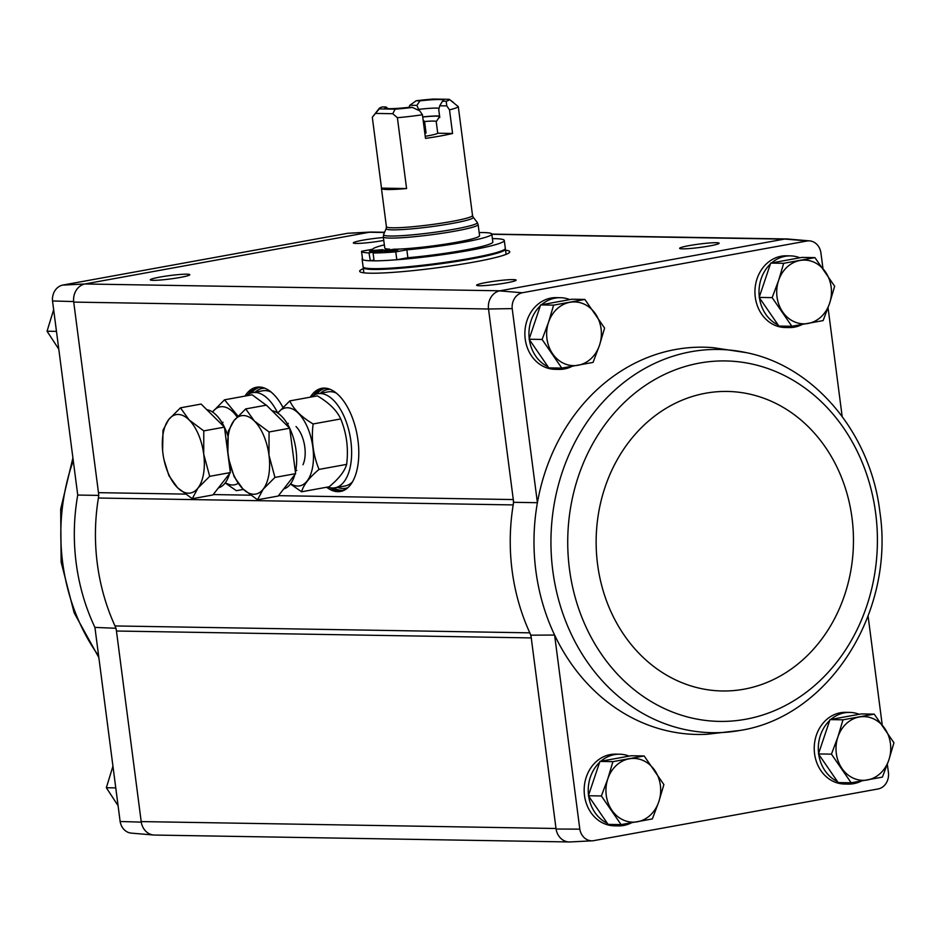 <?xml version="1.0" encoding="UTF-8"?>
<svg xmlns="http://www.w3.org/2000/svg" width="941" height="941" viewBox="0 0 941 941"><rect width="100%" height="100%" fill="white"/><g stroke="black" fill="none" stroke-linecap="round" stroke-linejoin="round"><path stroke-width="1.41" d="M372.201 232.062A15.938 13.692 91 0 0 370.919 232.051L348.546 233.215A14.409 12.386 91 0 0 347.629 233.297L62.529 285.123A14.409 12.386 91 0 0 52.52 300.967L77.738 495.06L98.829 495.401M822.928 268.314L820.87 252.506A14.409 12.386 91 0 0 809.672 240.884A14.409 12.386 91 0 0 807.307 240.943L522.208 292.769A14.409 12.386 91 0 0 512.198 308.613L488.532 309.001L513.645 502.306L537.405 502.706A193.658 166.345 91 0 0 554.602 635.046L579.809 829.139L556.072 829.033L531.253 637.916A15.938 13.692 91 0 0 529.807 632.834A195.187 167.663 91 0 0 530.9 635.175L531.253 637.916L116.449 631.023A15.938 13.692 91 0 0 115.002 625.941A195.187 167.663 91 0 1 98.393 498.024A15.938 13.692 91 0 0 98.476 492.661L73.657 301.555A15.938 13.692 -89 0 1 84.737 283.982L62.529 285.123M116.084 628.282L94.923 627.4L120.13 821.493A14.409 12.386 91 0 0 131.328 833.126L153.665 835.02A15.938 13.692 -89 0 1 141.268 822.128L120.13 821.493M116.449 631.023L141.268 822.128M52.52 300.967L73.657 301.555M631.305 822.869A35.852 30.794 -89 0 1 618.437 825.904L614.355 825.833A35.852 30.794 -89 0 1 584.502 795.521A35.852 30.794 -89 0 1 615.543 754.141L619.625 754.212A35.852 30.794 -89 0 1 629.106 756.117M861.368 781.054A35.852 30.794 -89 0 1 848.5 784.088L844.418 784.018A35.852 30.794 -89 0 1 814.565 753.706A35.852 30.794 -89 0 1 845.618 712.325L849.688 712.396A35.852 30.794 -89 0 1 859.168 714.301M868.096 616.096L882.211 724.841M887.339 764.315L888.48 773.032A14.409 12.386 91 0 1 878.471 788.887L593.371 840.713A14.409 12.386 91 0 1 592.454 840.795L570.081 841.948A15.938 13.692 -89 0 1 556.072 829.033M530.9 635.175L554.602 635.046A193.658 166.345 91 0 0 706.867 734.286L740.108 730.428C829.303 716.642 895.103 611.838 879.87 511.869C870.707 433.766 815.082 366.437 746.401 352.652A191.646 164.616 91 0 0 746.389 352.652A191.646 164.616 91 0 0 582.35 429.261A191.646 164.616 91 0 0 571.34 634.328A191.646 164.616 91 0 0 740.108 730.428M579.809 829.139A14.409 12.386 91 0 0 592.454 840.795M512.198 308.613L537.405 502.706A193.658 166.345 91 0 1 713.29 347.688L746.389 352.652M828.056 307.801L842.16 416.44M584.879 299.45L571.893 299.226L540.628 304.908L529.101 339.231L548.815 367.872L561.801 368.096L542.087 339.454L548.532 322.304L553.626 305.131L584.879 299.45L604.592 328.091L599.499 345.265L593.053 362.414L561.801 368.096M644.162 755.964L631.176 755.741L599.923 761.422L588.384 795.745L608.098 824.398L621.095 824.61L601.37 795.968L607.815 778.819L612.909 761.645L644.162 755.964L663.887 784.606L658.794 801.779L652.348 818.929L621.095 824.61M814.941 257.622L801.955 257.411L770.703 263.092L759.164 297.415L778.877 326.056L791.863 326.28L772.149 297.627L778.595 280.477L783.688 263.304L814.941 257.622L834.655 286.264L829.562 303.437L823.116 320.599L791.863 326.28M874.236 714.137L861.25 713.925L829.997 719.606L818.458 753.929L838.172 782.571L851.158 782.794L831.444 754.153L837.89 736.991L842.983 719.818L874.236 714.137L893.95 742.79L888.857 759.963L882.411 777.113L851.158 782.794M154.947 835.067A15.938 13.692 -89 0 1 153.665 835.02M556.002 828.48L141.197 821.587A15.938 13.692 91 0 0 154.465 835.055L568.799 841.948M370.919 232.051A15.938 13.692 91 0 0 369.884 232.156L85.219 283.9A15.938 13.692 91 0 0 73.727 302.096L488.532 309.001M384.598 232.262L371.73 232.051A15.938 13.692 91 0 0 369.413 232.239L384.504 232.486M809.672 240.884L787.335 238.979A15.938 13.692 91 0 0 784.7 239.049L500.024 290.793L84.737 283.982M310.259 397.173A52.425 26.466 79.7 0 1 325.962 388.21A52.425 26.466 79.7 0 1 357.168 435.165A52.425 26.466 79.7 0 1 344.477 490.096A52.425 26.466 79.7 0 1 326.633 487.238M245.001 396.09A52.425 26.466 79.7 0 1 260.704 387.127A52.425 26.466 79.7 0 1 282.865 407.241M347.629 233.297L369.884 232.156M505.552 250.212A75.68 6.528 172.6 0 1 509.775 251.765A75.68 6.528 172.6 0 1 435.565 267.997A75.68 6.528 172.6 0 1 359.662 271.267A75.68 6.528 172.6 0 1 363.344 268.679M486.179 282.512A19.914 1.717 172.6 0 1 506.728 279.865A19.914 1.717 172.6 0 1 516.068 280.277A19.914 1.717 172.6 0 1 496.589 284.382A19.914 1.717 172.6 0 1 476.711 285.382A19.914 1.717 172.6 0 1 486.179 282.512M159.876 277.089A19.914 1.717 172.6 0 1 180.425 274.443A19.914 1.717 172.6 0 1 189.764 274.843A19.914 1.717 172.6 0 1 170.286 278.959A19.914 1.717 172.6 0 1 150.407 279.959A19.914 1.717 172.6 0 1 159.876 277.089M383.775 240.425A19.914 1.717 172.6 0 1 353.416 243.06A19.914 1.717 172.6 0 1 362.873 240.19A19.914 1.717 172.6 0 1 383.41 237.544M689.177 245.613A19.914 1.717 172.6 0 1 709.726 242.966A19.914 1.717 172.6 0 1 719.065 243.378A19.914 1.717 172.6 0 1 699.598 247.483A19.914 1.717 172.6 0 1 679.72 248.483A19.914 1.717 172.6 0 1 689.177 245.613M802.073 324.527A35.852 30.794 -89 0 1 789.205 327.574L785.135 327.503A35.852 30.794 -89 0 1 755.282 297.191A35.852 30.794 -89 0 1 786.323 255.811L790.405 255.881A35.852 30.794 -89 0 1 799.874 257.787M572.01 366.355A35.852 30.794 -89 0 1 559.142 369.39L555.061 369.319A35.852 30.794 -89 0 1 525.207 339.007A35.852 30.794 -89 0 1 556.26 297.627L560.33 297.697A35.852 30.794 -89 0 1 569.811 299.603M488.461 308.448A15.938 13.692 -89 0 1 499.553 290.887L500.024 290.793M522.208 292.769L499.553 290.887M784.7 239.049L807.307 240.943M513.645 502.306A195.187 167.663 91 0 0 513.198 504.917A15.938 13.692 91 0 0 513.292 499.565L278.477 495.66M98.393 498.024L513.198 504.917A195.187 167.663 91 0 0 529.807 632.834L115.002 625.941M529.254 338.772A35.852 30.794 -89 0 1 540.322 305.825M541.522 304.755A35.852 30.794 -89 0 1 560.33 297.697M559.142 369.39A35.852 30.794 -89 0 1 550.826 367.907M548.062 366.778A35.852 30.794 -89 0 1 529.36 339.619M588.537 795.298A35.852 30.794 -89 0 1 599.617 762.351M600.805 761.269A35.852 30.794 -89 0 1 619.625 754.212M618.437 825.904A35.852 30.794 -89 0 1 610.121 824.422M607.345 823.293A35.852 30.794 -89 0 1 588.654 796.133M759.316 296.956A35.852 30.794 -89 0 1 770.397 264.009M771.585 262.927A35.852 30.794 -89 0 1 790.405 255.881M789.205 327.574A35.852 30.794 -89 0 1 780.901 326.092M778.125 324.963A35.852 30.794 -89 0 1 759.434 297.803M818.611 753.47A35.852 30.794 -89 0 1 829.68 720.524M830.879 719.442A35.852 30.794 -89 0 1 849.688 712.396M848.5 784.088A35.852 30.794 -89 0 1 840.184 782.606M837.419 781.477A35.852 30.794 -89 0 1 818.717 754.317M818.458 753.929L831.444 754.153M829.997 719.606L842.983 719.818M859.286 716.995A31.865 27.371 -89 0 1 884.763 728.475A31.865 27.371 -89 0 1 888.857 759.963A31.865 27.371 -89 0 1 867.461 779.96A31.865 27.371 -89 0 1 841.972 768.479A31.865 27.371 -89 0 1 837.89 736.991A31.865 27.371 -89 0 1 859.286 716.995M759.164 297.415L772.149 297.627M770.703 263.092L783.688 263.304M799.991 260.481A31.865 27.371 -89 0 1 825.48 271.961A31.865 27.371 -89 0 1 829.562 303.437A31.865 27.371 -89 0 1 808.166 323.445A31.865 27.371 -89 0 1 782.689 311.965A31.865 27.371 -89 0 1 778.595 280.477A31.865 27.371 -89 0 1 799.991 260.481M588.384 795.745L601.37 795.968M599.923 761.422L612.909 761.645M629.211 758.811A31.865 27.371 -89 0 1 654.701 770.291A31.865 27.371 -89 0 1 658.794 801.779A31.865 27.371 -89 0 1 637.398 821.775A31.865 27.371 -89 0 1 611.909 810.295A31.865 27.371 -89 0 1 607.815 778.819A31.865 27.371 -89 0 1 629.211 758.811M540.628 304.908L553.626 305.131M529.101 339.231L542.087 339.454M569.928 302.296A31.865 27.371 -89 0 1 595.406 313.776A31.865 27.371 -89 0 1 599.499 345.265A31.865 27.371 -89 0 1 578.103 365.261A31.865 27.371 -89 0 1 552.614 353.781A31.865 27.371 -89 0 1 548.532 322.304A31.865 27.371 -89 0 1 569.928 302.296M115.767 787.888L106.345 787.735L112.944 766.197M118.072 805.684L106.345 787.735M56.472 331.373L47.05 331.22L53.661 309.683M58.789 349.17L47.05 331.22M425.238 136.292A19.585 1.694 -7.4 0 0 437.73 133.222L452.574 133.469A43.415 3.74 -7.4 0 1 425.508 138.386L422.438 114.778A43.415 3.74 172.6 0 1 397.384 117.707L406.583 188.553A43.415 3.74 -7.4 0 1 387.621 189.517A43.415 3.74 -7.4 0 1 381.446 188.4L386.41 226.675A43.415 3.74 172.6 0 0 392.597 227.793A43.415 3.74 172.6 0 0 441.235 223.205A43.415 3.74 172.6 0 0 472.523 215.501L467.559 177.214A43.415 3.74 -7.4 0 0 467.418 176.979M439.729 117.154A23.901 2.058 172.6 0 1 438.976 117.531L439.776 117.543L438.753 109.674L439.729 105.768L446.787 105.886L446.21 101.275L442.47 101.216A29.7 2.564 172.6 0 0 443.705 100.405A29.7 2.564 172.6 0 0 419.921 100.84L416.181 100.769L409.853 105.263L416.91 105.38L419.051 110.485M409.853 105.263L408.935 107.368M424.814 133.01L426.061 133.022A19.585 1.694 -7.4 0 0 424.826 133.14M423.121 120.025L424.579 121.542L426.061 133.022M438.976 117.531L436.236 121.742L437.73 133.222M416.181 100.769A35.452 3.058 172.6 0 1 433.389 99.052L449.292 99.311L458.291 106.639A43.415 3.74 172.6 0 1 449.504 109.85L452.574 133.469M449.504 109.85L446.787 105.886M412.37 107.427A35.452 3.058 172.6 0 1 395.161 109.156L379.258 108.885A35.452 3.058 172.6 0 1 379.211 108.38A35.452 3.058 172.6 0 1 382.34 106.921L386.081 106.992A29.7 2.564 172.6 0 0 384.881 108.05A29.7 2.564 172.6 0 0 408.641 107.356L412.37 107.427L419.721 110.803L422.438 114.778M439.729 105.768L442.47 101.216M387.939 108.65L386.081 106.992M379.258 108.885L372.307 117.296L381.505 188.129A43.415 3.74 -7.4 0 0 381.446 188.4M372.307 117.296A43.415 3.74 172.6 0 1 372.365 117.213L379.211 108.38M458.291 106.639L467.489 177.484A43.415 3.74 -7.4 0 0 467.559 177.214M453.644 102.64L450.951 100.569M449.292 99.311A35.452 3.058 172.6 0 1 446.21 101.275M397.384 117.707L392.75 113.708L395.161 109.156M492.402 238.626A71.704 6.187 172.6 0 1 504.294 240.473A71.704 6.187 172.6 0 1 464.301 251.306A71.704 6.187 172.6 0 1 388.68 260.316A66.129 5.705 -7.4 0 1 374.095 260.857L373.071 252.988L393.75 249.224A47.803 4.129 -7.4 0 0 447.01 243.872A47.803 4.129 -7.4 0 0 479.569 235.685L478.122 224.534A47.803 4.129 172.6 0 1 443.67 233.027A47.803 4.129 172.6 0 1 390.115 238.073A47.803 4.129 172.6 0 1 383.316 236.85L384.763 248.001A47.803 4.129 -7.4 0 0 389.668 249.165L389.774 249.953M374.083 260.798A71.704 6.187 172.6 0 1 372.283 260.786A71.704 6.187 172.6 0 1 370.342 260.728L373.989 260.069M388.68 260.316A66.129 5.705 -7.4 0 0 396.796 259.728L407.865 257.716A60.153 5.187 -7.4 0 0 492.837 241.966L491.814 234.097A60.153 5.187 -7.4 0 0 479.157 232.556M384.351 244.872A60.153 5.187 -7.4 0 0 372.577 249.271L361.52 251.282L362.544 259.151A66.129 5.705 -7.4 0 0 363.367 259.892A71.704 6.187 172.6 0 1 362.085 258.951A71.704 6.187 172.6 0 1 362.414 258.222M504.294 240.473L505.317 248.353A71.704 6.187 172.6 0 1 453.644 261.08A71.704 6.187 172.6 0 1 373.306 268.656A71.704 6.187 172.6 0 1 363.108 266.821L362.085 258.951M361.52 251.282A66.129 5.705 -7.4 0 0 368.99 252.917L389.668 249.165M368.99 252.917L370.342 260.728M363.367 259.892A66.129 5.705 -7.4 0 0 370.013 260.786M373.071 252.988A66.129 5.705 -7.4 0 0 395.785 251.859L406.841 249.847L407.865 257.716M395.785 251.859L396.796 259.728M406.841 249.847A60.153 5.187 -7.4 0 0 491.814 234.097L786.053 238.943M372.671 250.471L369.425 251.4L376.212 251.106L382.846 249.659L372.671 250.471M387.763 250.718L384.516 251.647L391.303 251.353L397.937 249.906L387.763 250.718M375.93 113.426L392.75 113.708M381.505 188.129L406.583 188.553M419.921 100.84L416.91 105.38M418.91 109.344A25.101 2.164 172.6 0 1 439.118 108.262M422.721 116.907A25.101 2.164 172.6 0 1 439.588 116.072M422.732 117.013A23.901 2.058 172.6 0 1 439.635 116.461M424.579 121.542A19.585 1.694 172.6 0 1 436.295 121.577A19.585 1.694 172.6 0 1 436.248 121.73M327.739 487.038A47.803 24.125 -100.3 0 0 334.949 487.791A47.803 24.125 -100.3 0 0 350.146 436.448A47.803 24.125 -100.3 0 0 317.858 393.726A47.803 24.125 -100.3 0 0 311.365 396.973M334.949 487.791L345.1 485.944A47.803 24.125 -100.3 0 0 352.475 481.874M336.337 393.103A47.803 24.125 -100.3 0 0 328.009 391.879L317.858 393.726M257.505 499.8L278.171 496.036L295.615 473.664L289.71 428.214L266.374 405.159L245.707 408.912L254.352 420.992L269.055 431.978L268.985 455.244L274.948 477.416L263.209 489.155L257.505 499.8L242.813 488.814L234.168 476.734L229.286 460.949M289.722 428.308A39.84 20.102 79.7 0 1 296.05 450.327A39.84 20.102 79.7 0 1 295.427 472.229M294.815 474.687A39.84 20.102 79.7 0 1 283.688 488.967M272.043 410.758A39.84 20.102 79.7 0 1 289.652 428.155M295.615 473.664L274.948 477.416M289.71 428.214L269.055 431.978M227.898 451.903L228.263 431.296L233.968 420.651L245.707 408.912M242.813 488.814A39.84 20.102 79.7 0 1 228.192 454.562A39.84 20.102 79.7 0 1 233.968 420.651A39.84 20.102 79.7 0 1 254.352 420.992A39.84 20.102 79.7 0 1 268.985 455.244A39.84 20.102 79.7 0 1 263.209 489.155A39.84 20.102 79.7 0 1 242.813 488.814M277.807 413.111A39.64 20.008 79.7 0 1 312.247 443.329A39.64 20.008 79.7 0 1 290.651 483.745M296.039 426.567A23.901 12.068 79.7 0 1 302.978 464.725M290.451 484.003L301.59 491.79C303.425 485.074 309.236 477.605 319.034 469.406C313.106 454.95 311.13 439.8 313.13 423.956C301.414 417.016 293.627 409.335 289.793 400.901L277.724 413.052A47.803 24.125 -100.3 0 0 252.6 392.644A47.803 24.125 -100.3 0 0 246.107 395.89M289.793 400.901L317.388 395.879C329.103 402.83 336.89 410.511 340.724 418.945C346.664 433.401 348.629 448.551 346.629 464.384L319.034 469.406M340.724 418.945L313.13 423.956M346.629 464.384C344.794 471.1 338.983 478.569 329.185 486.768L301.59 491.79M271.079 392.021A47.803 24.125 -100.3 0 0 262.739 390.797L252.6 392.644M192.246 498.718L212.913 494.954L230.357 472.57L224.452 427.132L201.103 404.065L180.449 407.829L189.094 419.909L203.785 430.884L203.715 454.162L209.69 476.334L197.951 488.073L192.246 498.718L177.555 487.732L168.91 475.652L164.028 459.855M230.863 467.183A39.84 20.102 79.7 0 1 230.169 471.147M229.557 473.605A39.84 20.102 79.7 0 1 218.43 487.885M206.773 409.676A39.84 20.102 79.7 0 1 224.393 427.073M224.464 427.214A39.84 20.102 79.7 0 1 227.828 435.824M230.357 472.57L209.69 476.334M224.452 427.132L203.785 430.884M162.628 450.821L163.005 430.213L168.698 419.568L180.449 407.829M177.555 487.732A39.84 20.102 79.7 0 1 162.934 453.48A39.84 20.102 79.7 0 1 168.698 419.568A39.84 20.102 79.7 0 1 189.094 419.909A39.84 20.102 79.7 0 1 203.715 454.162A39.84 20.102 79.7 0 1 197.951 488.073A39.84 20.102 79.7 0 1 177.555 487.732M212.548 412.017A39.64 20.008 79.7 0 1 237.12 416.969M238.12 483.368A39.64 20.008 79.7 0 1 225.381 482.662M237.967 416.087L224.523 399.819L212.466 411.97M225.193 482.921L236.332 490.696L243.425 489.414M224.523 399.819L252.117 394.797L266.209 405.183M250.494 495.189L213.207 494.566M185.236 494.107L98.476 492.661M784.229 239.143L491.837 234.274M248.142 394.385A51.896 26.195 79.7 0 1 261.574 387.269M249.377 393.703A51.779 26.136 79.7 0 1 259.01 387.433A51.779 26.136 79.7 0 1 260.657 387.233M251.447 392.915A51.779 26.136 79.7 0 1 259.81 387.316M255.14 392.185A50.191 25.336 79.7 0 1 264.88 388.245M313.4 395.467A51.896 26.195 79.7 0 1 326.833 388.351M345.253 489.661A51.896 26.195 79.7 0 1 330.173 487.732M314.635 394.785A51.779 26.136 79.7 0 1 324.269 388.515A51.779 26.136 79.7 0 1 325.915 388.327M344.394 490.014A51.779 26.136 79.7 0 1 342.783 490.414A51.779 26.136 79.7 0 1 331.561 487.932M316.705 393.997A51.779 26.136 79.7 0 1 325.068 388.398M343.583 490.237A51.779 26.136 79.7 0 1 333.784 487.944M320.41 393.267A50.191 25.336 79.7 0 1 330.138 389.327M347.994 487.591A50.191 25.336 79.7 0 1 337.501 487.32M875.683 513.363A180.249 154.83 91 0 0 626 400.878A180.249 154.83 91 0 0 666.063 709.338A180.249 154.83 91 0 0 875.683 513.363M852.028 518.103A149.772 128.646 91 0 0 644.561 424.638A149.772 128.646 91 0 0 677.849 680.943A149.772 128.646 91 0 0 852.028 518.103M94.923 627.4A193.658 166.345 -89 0 1 77.738 495.06M98.617 655.877A191.646 164.616 -89 0 1 62.659 562.518A191.646 164.616 -89 0 1 73.269 460.69M472.523 215.501L473.229 217.218A43.956 3.788 172.6 0 1 442.682 225.04A43.956 3.788 172.6 0 1 392.397 229.839A43.956 3.788 172.6 0 1 386.175 228.522L386.41 226.675M473.229 217.218L477.252 222.441A47.262 4.082 172.6 0 1 444.399 230.863A47.262 4.082 172.6 0 1 390.315 236.026A47.262 4.082 172.6 0 1 383.622 234.603L383.316 236.85M505.27 248.671L505.411 249.13A71.704 6.187 172.6 0 1 453.75 261.869A71.704 6.187 172.6 0 1 373.412 269.444A71.704 6.187 172.6 0 1 363.202 267.609L363.238 267.115M259.01 387.433L262.433 387.351M324.269 388.515L327.691 388.433M342.783 490.414L346.029 489.285M72.904 457.902L60.695 509.116L61.13 562.13L74.163 612.862L98.84 657.559M386.175 228.522L383.622 234.603M477.252 222.441L478.122 224.534M363.202 267.609L363.885 272.831M505.411 249.13L506.093 254.352M295.756 470.618L296.838 470.429M287.205 423.591L288.299 423.391M230.486 469.535L231.521 469.347M221.947 422.509L223.041 422.309"/></g></svg>

